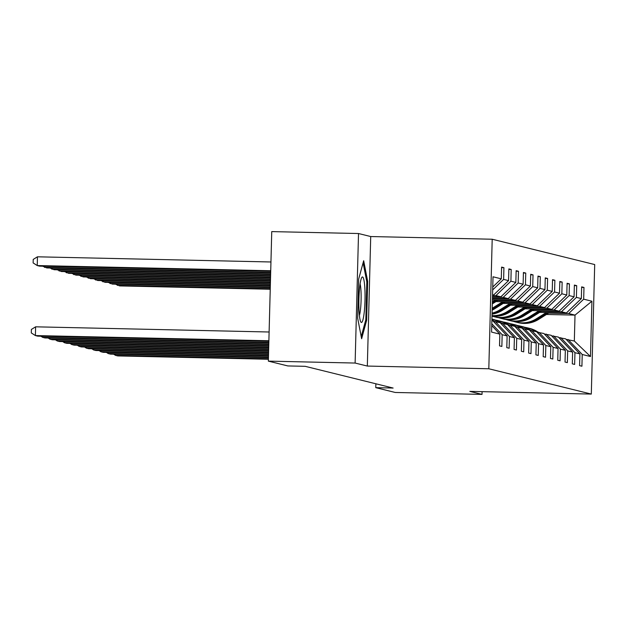 <?xml version="1.0" encoding="UTF-8"?>
<svg xmlns="http://www.w3.org/2000/svg" width="626" height="626" viewBox="0 0 626 626"><rect width="100%" height="100%" fill="white"/><g stroke="black" fill="none" stroke-linecap="round" stroke-linejoin="round"><path stroke-width="0.94" d="M358.518 233.529L355.122 363.049L367.329 366.061L370.717 236.542L358.518 233.529L271.747 231.604L268.351 361.124L287.827 365.936L305.183 366.32L393.128 388.05L375.772 387.658L395.249 392.471L482.028 394.396L482.098 391.657M370.717 236.542L492.2 239.234L594.7 264.555L591.312 394.075L488.812 368.761L492.2 239.234M355.122 363.049L268.351 361.124M492.756 287.021L501.285 278.828L501.59 267.099L503.922 267.678L501.575 267.623M546.443 314.479L575.012 315.113L568.713 313.556L583.675 299.173L591.93 301.216L590.482 356.523L582.227 354.488L581.922 366.21L579.59 365.639L579.895 353.909L574.95 352.688L574.645 364.418L572.305 363.839L572.618 352.109L567.672 350.889L567.359 362.618L565.028 362.039L565.341 350.317L560.395 349.097L560.082 360.819L557.75 360.247L558.056 348.518L553.11 347.297L552.805 359.019L550.473 358.448L550.778 346.718L545.833 345.497L545.528 357.227L543.196 356.648L543.501 344.918L538.556 343.697L538.25 355.427L535.919 354.848L536.224 343.126L531.278 341.906L530.973 353.627L528.641 353.056L528.947 341.326L524.001 340.106L523.696 351.828L521.364 351.256L521.669 339.527L516.724 338.306L516.419 350.036L514.087 349.457L514.392 337.727L509.447 336.506L509.141 348.236L506.802 347.657L507.115 335.935L502.169 334.707L501.856 346.436L499.525 345.865L499.838 334.135L491.574 332.093L493.022 276.786L501.285 278.828M492.678 289.908L503.617 279.399L503.922 267.678M503.617 279.399L508.562 280.62L508.868 268.898L511.199 269.47L508.852 269.423M492.505 296.614L500.878 296.802L495.933 295.582L510.894 281.199L511.199 269.47M510.894 281.199L515.84 282.42L516.145 270.69L518.477 271.269L516.129 271.214M492.466 298.25L508.155 298.594L503.21 297.373L518.172 282.999L518.477 271.269M518.172 282.999L523.117 284.22L523.422 272.49L525.754 273.069L523.406 273.014M492.419 299.885L515.433 300.394L510.487 299.173L525.449 284.791L525.754 273.069M525.449 284.791L530.394 286.019L530.699 274.29L533.031 274.869L530.692 274.814M495.964 301.599L522.71 302.194L517.765 300.973L532.726 286.591L533.031 274.869M532.726 286.591L537.671 287.811L537.977 276.089L540.316 276.661L537.969 276.614M503.241 303.399L529.987 303.993L525.042 302.773L540.003 288.39L540.316 276.661M540.003 288.39L544.949 289.611L545.262 277.881L547.593 278.46L545.246 278.406M510.519 305.198L537.264 305.785L532.319 304.565L547.28 290.19L547.593 278.46M547.28 290.19L552.226 291.411L552.539 279.681L554.871 280.26L552.523 280.205M517.804 306.99L544.542 307.585L539.596 306.364L554.566 291.982L554.871 280.26M554.566 291.982L559.511 293.211L559.816 281.481L562.148 282.06L559.8 282.005M525.081 308.79L551.819 309.385L546.874 308.164L561.843 293.782L562.148 282.06M561.843 293.782L566.788 295.002L567.093 283.281L569.425 283.852L567.078 283.805M532.358 310.59L559.104 311.185L554.159 309.964L569.12 295.582L569.425 283.852M569.12 295.582L574.065 296.802L574.371 285.073L576.702 285.652L574.355 285.597M539.635 312.39L566.381 312.977L561.436 311.756L576.397 297.381L576.702 285.652M576.397 297.381L581.343 298.602L581.648 286.872L583.98 287.451L581.632 287.397M583.675 299.173L583.98 287.451M491.88 320.645L492.92 320.903L507.115 335.935M491.793 323.728L502.169 334.707M492.545 294.979L493.601 295.002L492.552 294.744M493.601 295.002L508.562 280.62M514.392 337.727L500.197 322.703L493.429 321.443M495.252 321.482L509.447 336.506M492.537 295.503L495.933 295.582M500.878 296.802L515.84 282.42M521.669 339.527L507.475 324.503L500.706 323.243M502.529 323.282L516.724 338.306M492.49 297.139L503.21 297.373M508.155 298.594L523.117 284.22M528.947 341.326L514.752 326.303L507.983 325.035M509.807 325.082L524.001 340.106M492.451 298.774L510.487 299.173M515.433 300.394L530.394 286.019M536.224 343.126L522.029 328.094L515.261 326.835M517.084 326.874L531.278 341.906M497.678 300.527L517.765 300.973M522.71 302.194L537.671 287.811M543.501 344.918L529.306 329.894L522.538 328.634M524.361 328.673L538.556 343.697M504.955 302.327L525.042 302.773M529.987 303.993L544.949 289.611M550.778 346.718L536.592 331.694L529.815 330.434M531.646 330.473L545.833 345.497M512.232 304.119L532.319 304.565M537.264 305.785L552.226 291.411M558.056 348.518L543.869 333.494L537.092 332.226M538.923 332.273L553.11 347.297M519.51 305.918L539.596 306.364M544.542 307.585L559.511 293.211M565.341 350.317L551.146 335.286L544.37 334.026M546.201 334.065L560.395 349.097M526.787 307.718L546.874 308.164M551.819 309.385L566.788 295.002M572.618 352.109L558.423 337.085L551.647 335.826M553.478 335.865L567.672 350.889M534.064 309.518L554.159 309.964M559.104 311.185L574.065 296.802M579.895 353.909L565.701 338.885L558.932 337.625M560.755 337.664L574.95 352.688M541.341 311.31L561.436 311.756M566.381 312.977L581.343 298.602M590.482 356.523L574.332 341.014L566.209 339.417M568.032 339.464L582.227 354.488M367.329 366.061L488.812 368.761M591.312 394.075L469.829 391.383L482.028 394.396M375.874 383.785L375.772 387.658M548.619 313.11L568.713 313.556M574.332 341.014L575.012 315.113L591.93 301.216M491.746 325.575L499.838 334.135M366.648 320.348L367.665 281.34L363.675 260.721L358.659 279.11L357.642 318.118L361.632 338.736L366.648 320.348L365.654 320.324M366.703 281.317L367.665 281.34M268.397 359.261L117.782 355.92L115.45 355.349L115.481 354.238M538.227 332.257A26.801 26.55 -76.1 0 0 529.619 328.384L528.735 328.165A26.801 26.55 -76.1 0 0 528.454 328.102M535.527 331.436A26.801 26.55 -76.1 0 0 524.784 327.32M268.413 358.737L115.45 355.349L113.666 354.199M537.64 332.242L537.46 332.116A26.801 26.55 -76.1 0 0 528.735 328.165M527.288 327.813L528.172 328.024A26.801 26.55 103.9 0 1 536.419 331.647M536.779 331.897A26.801 26.55 103.9 0 1 536.897 331.976L537.264 332.234M117.312 284.22L117.289 285.331L270.252 288.727M546.287 312.538L536.349 318.783A26.801 26.55 103.9 0 1 513.5 321.357M549.425 312.601L538.681 319.354A26.801 26.55 103.9 0 1 518.281 322.664L517.389 322.445A26.801 26.55 -76.1 0 0 537.797 319.135L548.235 312.577M270.236 289.251L119.621 285.91L115.497 284.181M547.484 312.562L537.241 319.002A26.801 26.55 103.9 0 1 516.833 322.304L515.941 322.085M268.444 357.626L110.505 354.128L108.173 353.549L108.204 352.438M530.95 330.458A26.801 26.55 -76.1 0 0 522.342 326.584L521.458 326.365A26.801 26.55 -76.1 0 0 521.176 326.303M528.25 329.636A26.801 26.55 -76.1 0 0 517.506 325.52M268.46 357.102L108.173 353.549L106.389 352.399M530.355 330.442L530.183 330.317A26.801 26.55 -76.1 0 0 521.458 326.365M520.01 326.013L520.895 326.232A26.801 26.55 103.9 0 1 529.134 329.855M529.502 330.098A26.801 26.55 103.9 0 1 529.619 330.184L529.987 330.434M268.484 355.991L103.227 352.328L100.896 351.749L100.927 350.638M523.672 328.658A26.801 26.55 -76.1 0 0 515.065 324.792L514.181 324.573A26.801 26.55 -76.1 0 0 513.899 324.503M520.973 327.836A26.801 26.55 -76.1 0 0 510.229 323.72M268.499 355.466L100.896 351.749L99.111 350.599M523.078 328.642L522.898 328.517A26.801 26.55 -76.1 0 0 514.181 324.573M512.733 324.213L513.617 324.432A26.801 26.55 103.9 0 1 521.857 328.055M522.225 328.298A26.801 26.55 103.9 0 1 522.342 328.384L522.71 328.634M110.035 282.428L110.004 283.539L270.291 287.091M539.009 310.739L529.072 316.983A26.801 26.55 103.9 0 1 506.223 319.557M542.147 310.809L531.404 317.562A26.801 26.55 103.9 0 1 510.996 320.864L510.112 320.645A26.801 26.55 -76.1 0 0 530.519 317.343L540.958 310.778M270.275 287.616L112.344 284.11L108.22 282.389M540.207 310.762L529.956 317.202A26.801 26.55 103.9 0 1 509.556 320.504L508.664 320.285M102.758 280.628L102.727 281.739L270.33 285.456M531.732 308.939L521.794 315.183A26.801 26.55 103.9 0 1 498.945 317.758M534.87 309.009L524.126 315.762A26.801 26.55 103.9 0 1 503.719 319.064L502.834 318.845A26.801 26.55 -76.1 0 0 523.242 315.543L533.681 308.986M270.322 285.98L105.058 282.318L100.942 280.589M532.922 308.962L522.679 315.402A26.801 26.55 103.9 0 1 502.279 318.712L501.387 318.493M364.285 311.74A22.771 3.052 91.3 0 0 364.723 286.418A22.771 3.052 91.3 0 0 361.734 277.561A22.771 3.052 91.3 0 0 359.629 287.686A22.771 3.052 91.3 0 0 360.756 321.834A22.771 3.052 91.3 0 0 364.285 311.74M359.402 315.355A17.238 2.308 91.3 0 0 360.56 308.751A17.238 2.308 91.3 0 0 360.099 283.969M363.111 262.779L366.813 281.896L365.827 319.69L361.218 336.6M268.531 354.355L95.95 350.529L93.618 349.95L93.65 348.839M516.395 326.858A26.801 26.55 -76.1 0 0 507.788 322.993L506.896 322.773A26.801 26.55 -76.1 0 0 506.622 322.703M513.696 326.036A26.801 26.55 -76.1 0 0 502.952 321.928M268.546 353.831L93.618 349.95L91.834 348.799M515.801 326.85L515.621 326.725A26.801 26.55 -76.1 0 0 506.896 322.773M505.456 322.413L506.34 322.633A26.801 26.55 103.9 0 1 514.58 326.256M514.948 326.506A26.801 26.55 103.9 0 1 515.065 326.584L515.433 326.842M95.481 278.828L95.449 279.939L270.377 283.821M524.455 307.139L514.517 313.391A26.801 26.55 103.9 0 1 491.997 316.075M527.593 307.209L516.849 313.962A26.801 26.55 103.9 0 1 496.441 317.272L495.557 317.053A26.801 26.55 -76.1 0 0 515.965 313.743L526.403 307.186M270.362 284.345L97.781 280.518L93.665 278.789M525.644 307.17L515.401 313.61A26.801 26.55 103.9 0 1 494.994 316.912L494.11 316.693M268.57 352.72L88.673 348.729L86.341 348.158L86.372 347.047M509.118 325.066A26.801 26.55 -76.1 0 0 500.51 321.193L499.618 320.974A26.801 26.55 -76.1 0 0 499.337 320.903M506.418 324.237A26.801 26.55 -76.1 0 0 495.675 320.129M268.585 352.195L86.341 348.158L84.557 347M508.523 325.05L508.343 324.925A26.801 26.55 -76.1 0 0 499.618 320.974M498.171 320.614L499.063 320.833A26.801 26.55 103.9 0 1 507.303 324.456M507.67 324.706A26.801 26.55 103.9 0 1 507.788 324.784L508.148 325.043M88.203 277.028L88.172 278.14L270.416 282.185M517.178 305.347L507.24 311.591A26.801 26.55 103.9 0 1 492.005 315.637M520.316 305.41L509.572 312.163A26.801 26.55 103.9 0 1 491.997 316.005M270.409 282.709L90.504 278.719L86.388 276.989M518.367 305.371L508.124 311.811A26.801 26.55 103.9 0 1 492.005 315.801M492.005 315.895A26.801 26.55 -76.1 0 0 508.688 311.944L519.126 305.386M268.617 351.084L81.396 346.937L79.064 346.358L79.087 345.247M501.833 323.266A26.801 26.55 -76.1 0 0 493.225 319.393L492.341 319.174A26.801 26.55 -76.1 0 0 492.059 319.111M499.141 322.445A26.801 26.55 -76.1 0 0 491.919 319.096M268.632 350.56L79.064 346.358L77.28 345.208M501.246 323.251L501.066 323.126A26.801 26.55 -76.1 0 0 492.341 319.174M491.919 319.072A26.801 26.55 103.9 0 1 500.025 322.664M500.393 322.906A26.801 26.55 103.9 0 1 500.51 322.993L500.87 323.243M80.926 275.237L80.895 276.348L270.463 280.55M509.9 303.547L499.963 309.792A26.801 26.55 103.9 0 1 492.075 313.125M513.038 303.618L502.295 310.371A26.801 26.55 103.9 0 1 492.044 314.158M270.448 281.074L83.227 276.919L79.111 275.19M511.09 303.571L500.847 310.011A26.801 26.55 103.9 0 1 492.059 313.54M492.059 313.79A26.801 26.55 -76.1 0 0 501.41 310.152L511.841 303.587M268.656 349.449L74.118 345.137L71.787 344.558L71.81 343.447M494.556 321.467A26.801 26.55 -76.1 0 0 491.895 319.863M268.671 348.925L71.787 344.558L69.995 343.408M493.969 321.451L493.789 321.326A26.801 26.55 -76.1 0 0 491.887 320.121M491.887 320.316A26.801 26.55 103.9 0 1 492.748 320.864M493.116 321.107A26.801 26.55 103.9 0 1 493.233 321.193L493.593 321.443M73.649 273.437L73.618 274.548L270.502 278.914M502.623 301.748L492.685 307.992A26.801 26.55 103.9 0 1 492.2 308.289M505.761 301.818L495.017 308.571A26.801 26.55 103.9 0 1 492.153 310.136M270.495 279.439L75.949 275.127L71.834 273.398M503.813 301.771L493.57 308.211A26.801 26.55 103.9 0 1 492.177 309.025M492.169 309.471A26.801 26.55 -76.1 0 0 494.125 308.352L504.564 301.795M268.703 347.813L66.841 343.338L64.509 342.758L64.533 341.647M268.718 347.289L64.509 342.758L62.717 341.608M66.372 271.637L66.34 272.748L270.549 277.279M495.346 299.948L492.372 301.818M498.484 300.018L492.318 303.892M270.534 277.803L68.672 273.327L64.556 271.598M496.535 299.979L492.349 302.608M492.333 303.109L497.287 299.995M268.742 346.178L59.564 341.538L57.224 340.967L57.256 339.855M268.757 345.654L57.224 340.967L55.44 339.808M59.087 269.837L59.063 270.948L270.589 275.643M270.581 276.168L61.395 271.527L57.271 269.798M268.789 344.543L52.279 339.746L49.947 339.167L49.978 338.056M268.797 344.018L49.947 339.167L48.163 338.017M268.828 342.907L45.002 337.946L42.67 337.367L42.701 336.256M268.844 342.383L42.67 337.367L40.886 336.217M268.875 341.272L37.724 336.146L35.392 335.567L35.619 326.819L31.394 329.433L31.3 332.93L35.392 335.567L268.883 340.747M269.117 331.999L35.619 326.819M51.809 268.045L51.786 269.157L270.635 274.008M270.62 274.532L54.118 269.728L49.994 267.998M44.532 266.246L44.509 267.357L270.675 272.373M270.659 272.897L46.84 267.936L42.717 266.207M270.948 261.981L37.458 256.809L37.224 265.557L270.722 270.737M270.706 271.261L39.563 266.136L37.224 265.557L33.131 262.92L33.225 259.414L37.458 256.809M537.46 332.116L537.992 332.25M537.241 319.002L536.349 318.783M538.681 319.354L537.797 319.135M530.183 330.317L530.715 330.45M522.898 328.517L523.438 328.65M529.956 317.202L529.072 316.983M531.404 317.562L530.519 317.343M522.679 315.402L521.794 315.183M524.126 315.762L523.242 315.543M515.621 326.725L516.16 326.858M515.401 313.61L514.517 313.391M516.849 313.962L515.965 313.743M508.343 324.925L508.883 325.058M508.124 311.811L507.24 311.591M509.572 312.163L508.688 311.944M501.066 323.126L501.606 323.259M500.847 310.011L499.963 309.792M502.295 310.371L501.41 310.152M493.789 321.326L494.329 321.459M493.57 308.211L492.685 307.992M495.017 308.571L494.125 308.352"/></g></svg>
